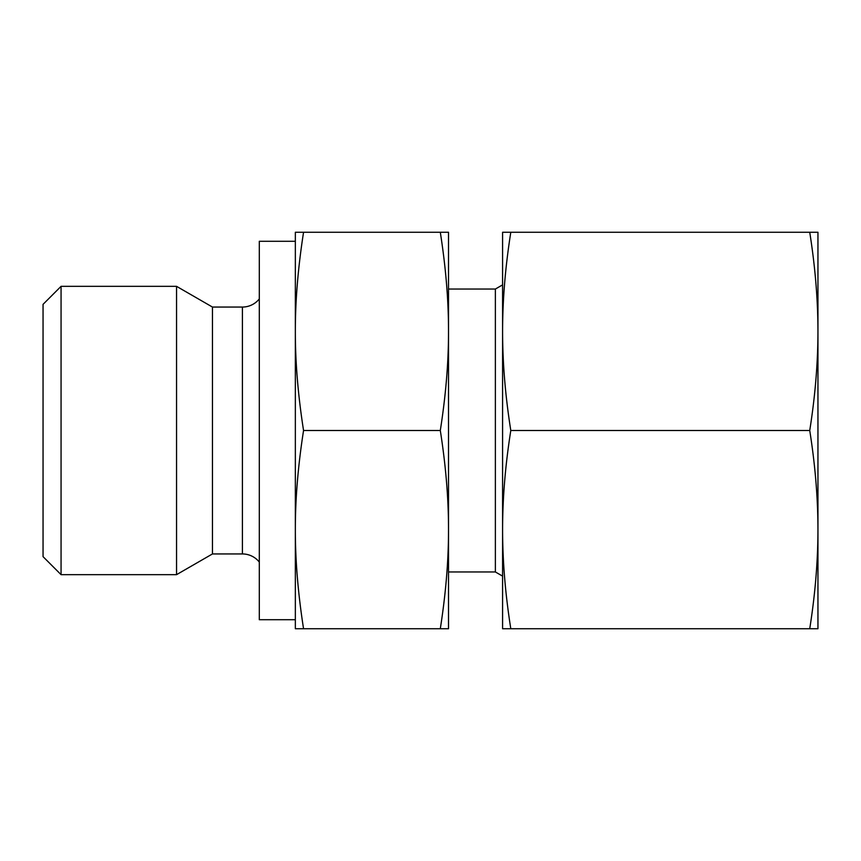 <?xml version="1.0" encoding="UTF-8"?>
<svg xmlns="http://www.w3.org/2000/svg" width="861" height="861" viewBox="0 0 861 861"><rect width="100%" height="100%" fill="white"/><g stroke="black" fill="none" stroke-linecap="round" stroke-linejoin="round"><path stroke-width="1.29" d="M61.066 286.336L43.05 304.353L43.05 556.647L61.066 574.664L61.066 286.336L176.548 286.336L176.548 574.664L212.452 553.946L212.452 307.054L176.548 286.336M212.452 553.946L242.404 553.946A21.622 21.622 0 0 1 259.301 562.072M259.301 298.928A21.622 21.622 0 0 1 242.404 307.054L242.404 553.946M295.345 619.716L259.301 619.716L259.301 241.284L295.345 241.284M448.516 571.962L495.376 571.962L495.376 289.038L502.587 284.873M440.305 628.734L448.516 628.734L448.516 331.388C448.57 362.158 445.826 395.199 440.305 430.5C445.826 465.801 448.57 498.842 448.516 529.612C448.57 560.393 445.826 593.433 440.305 628.734L303.556 628.734C298.035 593.433 295.301 560.393 295.345 529.612C295.301 498.842 298.035 465.801 303.556 430.5C298.035 395.199 295.301 362.158 295.345 331.388C295.301 300.607 298.035 267.567 303.556 232.266L295.345 232.266L295.345 628.734L303.556 628.734M440.305 430.5L303.556 430.5M440.305 232.266C445.826 267.567 448.57 300.607 448.516 331.388L448.516 232.266L303.556 232.266M809.738 628.734L817.95 628.734L817.95 331.388C817.928 362.922 815.195 395.952 809.738 430.5C815.195 465.048 817.928 498.078 817.95 529.612C817.928 561.146 815.195 594.187 809.738 628.734L510.799 628.734C505.342 594.187 502.598 561.146 502.587 529.612C502.598 498.078 505.342 465.048 510.799 430.5C505.342 395.952 502.598 362.922 502.587 331.388C502.598 299.854 505.342 266.813 510.799 232.266L502.587 232.266L502.587 628.734L510.799 628.734M809.738 430.5L510.799 430.5M809.738 232.266C815.195 266.813 817.928 299.854 817.95 331.388L817.95 232.266L510.799 232.266M212.452 307.054L242.404 307.054M448.516 289.038L495.376 289.038M495.376 571.962L502.587 576.127M61.066 574.664L176.548 574.664"/></g></svg>
